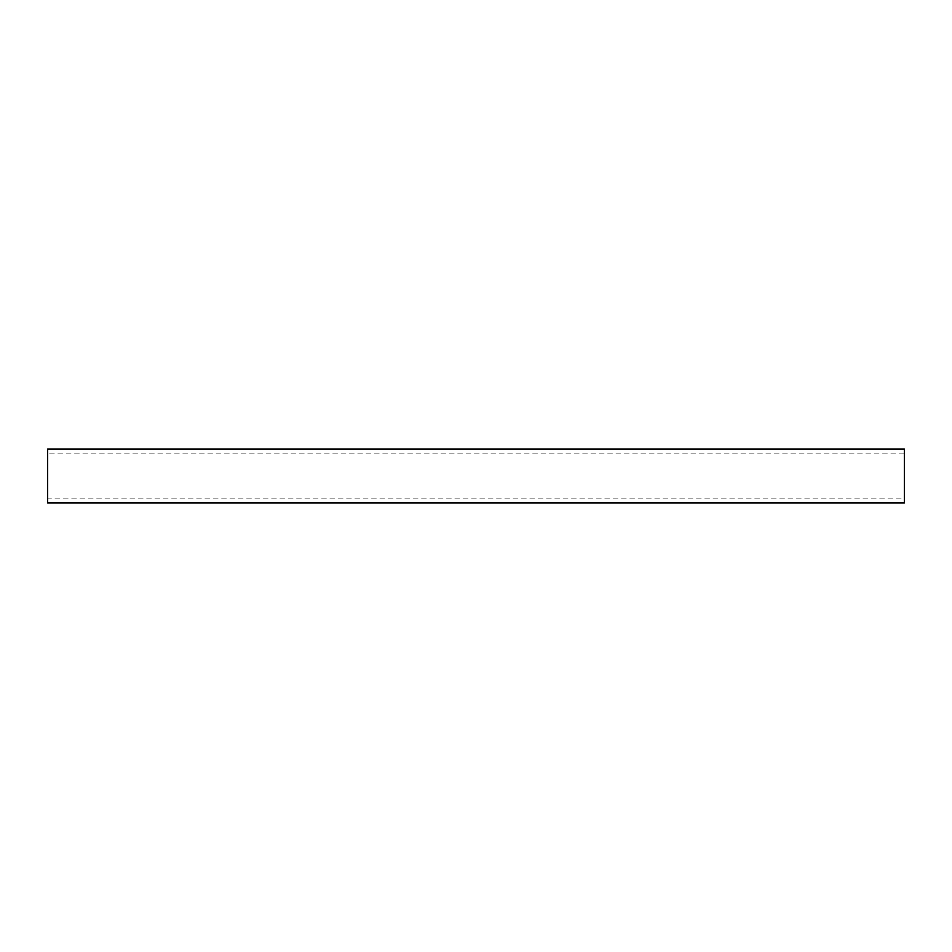<?xml version="1.0" encoding="UTF-8"?>
<svg xmlns="http://www.w3.org/2000/svg" width="952" height="952" viewBox="0 0 952 952"><rect width="100%" height="100%" fill="white"/><g stroke="black" fill="none" stroke-linecap="round" stroke-linejoin="round"><path stroke-width="0.71" stroke-dasharray="4.76 3.57" d="M904.4 498.086L904.4 453.914L904.4 498.086L47.6 498.086L47.6 453.914L904.4 453.914M47.6 453.914L47.6 498.086M904.4 449.011L904.4 502.989M47.6 502.989L47.6 449.011"/><path stroke-width="1.43" d="M47.6 449.011L904.4 449.011L904.4 502.989L47.6 502.989L47.6 449.011"/></g></svg>
